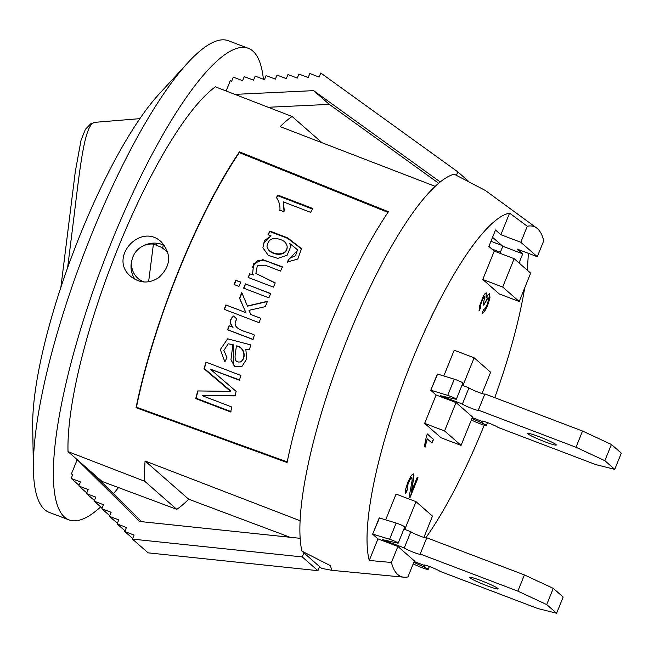 <?xml version="1.0" encoding="UTF-8"?>
<svg xmlns="http://www.w3.org/2000/svg" width="654" height="654" viewBox="0 0 654 654"><rect width="100%" height="100%" fill="white"/><g stroke="black" fill="none" stroke-linecap="round" stroke-linejoin="round"><path stroke-width="0.98" d="M544.929 441.785A15.353 1.3 -158 0 0 556.284 445.006A15.353 1.3 -158 0 0 542.534 438.049A15.353 1.3 -158 0 0 527.811 433.504A15.353 1.3 -158 0 0 544.929 441.785M430.79 390.201L447.728 395.384A5.485 0.466 22 0 1 453.328 397.534A5.485 0.466 22 0 1 456.345 399.218A5.485 0.466 22 0 1 455.683 399.177L440.477 395.719L462.403 404.058A8.772 0.744 -158 0 0 471.06 408.161A8.772 0.744 -158 0 0 478.507 410.377A8.772 0.744 -158 0 0 478.344 410.123L575.994 447.254L604.852 460.686L614.752 469.359L595.786 464.602L498.135 427.463A8.772 0.744 -158 0 0 489.47 423.359A8.772 0.744 -158 0 0 482.031 421.143A8.772 0.744 -158 0 0 482.194 421.405L472.286 417.636M471.959 418.437L482.341 423.212A8.772 0.744 22 0 1 486.298 425.509A8.772 0.744 22 0 1 474.477 421.454L471.313 420.031M437.338 373.99L454.277 379.173A5.485 0.466 22 0 1 459.876 381.323A5.485 0.466 22 0 1 462.893 382.999L456.345 399.218M462.002 385.206L468.951 387.847A8.772 0.744 -158 0 0 476.643 391.566A8.772 0.744 -158 0 0 484.761 394.231M478.344 410.123L484.892 393.904L582.542 431.043L611.408 444.475L621.3 453.148L614.752 469.359M611.408 444.475L604.852 460.686M582.542 431.043L575.994 447.254M468.951 387.847L462.403 404.058M437.363 373.998L430.814 390.209M197.998 390.937A211.741 49.794 110.8 0 0 196.11 398.221L195.75 398.597L230.617 411.963A211.847 49.81 -69.2 0 1 231.884 407.041L202.168 395.645L235.227 395.588M202.168 395.645L234.884 395.891A211.847 49.81 -69.2 0 1 236.151 391.403L210.204 369.069L239.421 380.26A211.847 49.81 -69.2 0 1 240.876 375.47L206.026 362.12A212.836 50.047 -69.2 0 0 204.015 368.742L230.6 391.394L197.737 390.937A212.836 50.047 -69.2 0 0 195.75 398.597M206.255 362.202A211.741 49.794 110.8 0 0 204.334 368.513L230.936 391.108L230.6 391.394M243.623 288.161L268.9 297.848A211.847 49.81 -69.2 0 1 270.691 293.564L245.413 283.885A212.566 49.982 -69.2 0 0 243.623 288.161M267.649 301.494L247.465 306.162L241.8 292.6A212.566 49.982 -69.2 0 0 239.528 298.232L245.904 312.628L226.096 305.05A211.741 49.794 110.8 0 0 224.428 309.399L259.049 322.659A211.847 49.81 -69.2 0 1 260.725 318.285L250.735 314.46L249.035 310.323L265.311 306.644A211.847 49.81 -69.2 0 1 267.478 301.298L247.277 306.031M241.923 292.91A211.471 49.729 110.8 0 0 239.707 298.387L245.904 312.628M514.167 258.69L502.705 287.057L519.202 301.51L530.664 273.143L514.167 258.69L494.244 251.111L488.881 246.411L495.511 229.995L500.874 234.696L509.589 213.114A193.036 45.388 110.8 0 0 411.391 362.218A193.036 45.388 110.8 0 0 369.257 560.453L377.979 538.88L372.617 534.179L379.467 517.96M385.664 519.856L396.071 494.089L416.001 501.667L432.49 516.12L423.882 537.424M425.729 537.964A193.036 45.388 110.8 0 0 484.213 425.182M494.735 397.648A193.036 45.388 110.8 0 0 524.688 287.932M527.124 270.045A193.036 45.388 110.8 0 0 528.285 253.302M537.294 256.728L520.805 242.274L527.279 226.251A187.183 44.014 -69.2 0 1 527.647 226.178A187.183 44.014 -69.2 0 1 536.656 228.001A187.183 44.014 -69.2 0 1 543.768 240.705L537.294 256.728L517.371 249.149L522.726 253.842L519.047 262.957M494.244 251.111L482.783 279.479L499.272 293.932L519.202 301.51M456.034 402.57L436.112 394.991L424.65 423.367L441.139 437.82L461.07 445.399L472.531 417.023L456.034 402.57L444.573 430.945L461.07 445.399M436.112 394.991L430.749 390.299L437.6 374.072M443.796 375.968L454.203 350.209L474.134 357.787L490.623 372.24L482.023 393.544M405.758 493.361L405.627 489.233L407.973 481.908L411.26 475.417L413.336 473.815L413.941 475.311L413.688 478.45L411.26 492.086L417.293 477.15L418.012 477.788L409.878 497.931L409.715 493.827L412.151 480.298L411.938 477.763L410.54 478.671L408.562 482.538L407.148 487.148L407.401 489.584L405.758 493.361M479.259 310.707L479.349 306.62L483.38 295.984L485.235 293.335L486.323 292.845L486.028 298.118L488.211 294.439L489.568 293.711L489.969 297.856L487.606 305.541L484.491 311.664L482.072 313.544L483.453 309.808L485.211 308.475L486.993 304.985L488.415 300.26L488.097 297.619L483.723 305.205L483.232 304.241L484.81 296.622L483.69 297.464L481.982 300.783L480.804 304.609L480.87 307.167L479.259 310.707M426.383 436.341L427.348 433.962L433.528 439.382L432.041 443.077L427.217 438.85L425.108 447.14L424.372 446.502L426.383 436.341M391.427 562.481A187.183 44.014 -69.2 0 0 403.853 577.196A187.183 44.014 -69.2 0 0 407.924 576.934L414.399 560.911L397.902 546.458L391.427 562.481L369.257 560.453M487.99 297.595L483.592 304.944M486.216 292.82L486.028 298.118M489.462 293.687L489.764 297.783L487.402 305.467L484.295 311.59L482.088 313.503M411.718 477.673L410.344 478.597L408.366 482.464L406.943 487.075L407.401 489.584M417.089 477.077L418.012 477.788M417.816 477.706L409.674 497.849M413.23 473.79L413.745 475.237L413.492 478.376L411.26 492.086M397.902 546.458L377.979 538.88M462.918 385.549L474.134 357.787M502.705 287.057L482.783 279.479M444.573 430.945L424.65 423.367M404.785 529.438L416.001 501.667M492.568 237.296L502.803 246.264L499.967 253.286M502.803 246.264L522.726 253.842M520.805 242.274L500.874 234.696M501.79 245.389L490.958 241.269M500.392 252.231L491.792 248.961M287.22 461.904L136.457 407.197L136.04 407.704L287.098 462.517A211.152 49.647 -69.2 0 1 388.419 211.741L239.421 151.834L239.315 152.619L387.977 212.395M249.313 349.579A211.847 49.81 -69.2 0 1 250.923 344.952L227.641 338.821L220.308 349.588L224.894 361.866L226.905 357.542L223.889 350.389L228.213 343.824L232.865 344.683L230.944 359.847L234.631 366.281L241.727 366.771L246.738 358.932L245.814 349.31L249.313 349.579M233.543 316.037C229.489 319.512 229.26 323.248 232.849 327.245L229.023 325.774A212.566 49.982 -69.2 0 0 227.576 329.788L252.861 339.467A211.847 49.81 -69.2 0 1 254.447 335.052C248.16 331.635 229.325 329.763 236.895 319.062L233.543 316.037M224.216 309.317A212.836 50.047 -69.2 0 1 225.892 304.944L226.096 305.05M245.7 312.53L225.892 304.944M249.803 273.625A212.566 49.982 -69.2 0 0 248.144 277.451L273.429 287.131A211.847 49.81 -69.2 0 1 275.26 282.896L255.877 273.437L257.308 265.835L265.074 265.14L280.533 271.067A211.847 49.81 -69.2 0 1 282.446 266.897L262.761 259.622L253.695 263.742L252.599 273.585L253.392 275.007L249.934 273.912A211.471 49.729 110.8 0 0 248.365 277.533M235.857 280.223L240.746 282.103A212.697 50.015 -69.2 0 0 238.963 286.378L234.067 284.506A212.836 50.047 -69.2 0 1 235.857 280.223L236.012 280.46A211.741 49.794 110.8 0 0 234.287 284.588M289.608 258.248L287.131 262.074L297.799 259.017L301.535 248.675L287.768 237.933L269.849 231.066A212.566 49.982 -69.2 0 0 268.001 234.721L271.108 235.914L264.625 240.451L262.867 247.768L268.32 255.362L277.762 258.387L287.122 255.199L290.736 246.648L289.828 243.533L297.496 249.771L295.502 255.779L289.608 258.248L287.212 262.475M312.825 208.487L277.868 195.08A212.844 50.047 -69.2 0 0 276.413 197.557C279.111 201.416 280.28 205.609 279.904 210.147L284.032 211.732L283.346 201.89L310.576 212.329A211.847 49.81 -69.2 0 1 312.825 208.487M279.871 210.735L279.904 210.147M136.457 407.197A214.34 50.399 -69.2 0 1 239.315 152.619M136.04 407.704A215.444 50.66 -69.2 0 1 239.421 151.834M536.656 228.001L485.399 190.502L454.211 174.201A210.58 49.516 110.8 0 0 435.196 186.349A210.58 49.516 110.8 0 0 300.096 520.731A210.58 49.516 110.8 0 0 301.919 551.142L303.906 552.883L302.271 556.93L132.443 539.109L134.086 535.054L124.791 531.522L126.426 527.467L117.131 523.936L118.766 519.881L109.471 516.349L111.115 512.295L101.82 508.755L103.455 504.708L94.16 501.168L95.803 497.114L86.508 493.582L88.143 489.527L78.848 485.996L80.483 481.941L71.188 478.409L72.831 474.354L71.458 473.831L77.188 459.648L139.572 521.467L300.153 538.324M303.906 552.883L319.577 566.609L317.934 570.664L148.115 552.843L132.443 539.109M300.096 520.731L145.074 460.996A214.986 50.554 -69.2 0 0 144.747 481.287L68.016 451.612L92.852 473.382L141.599 521.679M302.271 556.93L317.934 570.664M71.458 473.831L72.627 474.861M71.188 478.409L79.109 485.35M78.848 485.996L86.769 492.936M86.508 493.582L94.421 500.523M94.16 501.168L102.081 508.109M101.82 508.755L109.733 515.695M109.471 516.349L117.393 523.282M117.131 523.936L125.053 530.876M124.791 531.522L132.705 538.463M456.467 175.272L457.833 171.888L320.762 73.003L319.127 77.058L309.832 73.526L308.197 77.573L298.903 74.041L297.259 78.096L287.964 74.556L286.329 78.611L277.034 75.079L275.399 79.134L266.104 75.594L264.469 79.649L255.174 76.117L253.531 80.172L244.244 76.632L242.601 80.687L233.306 77.156L231.671 81.202L230.298 80.687L226.137 90.988M234.909 94.38L313.634 90.644L440.224 181.967M268.246 107.272L329.305 104.378L438.654 183.259M457.833 171.888L468.133 180.913M313.634 90.644L329.305 104.378M301.919 551.142L330.286 565.587L331.938 570.337L321.555 568.351L319.577 566.609M424.904 447.066L427.217 438.85M275.171 283.1L255.877 273.437M282.315 267.175L266.047 260.946L257.529 260.586L252.33 267.273M253.392 275.007L249.934 273.912M260.717 318.302L250.735 314.46M228.213 343.824L233.126 344.617L233.74 365.161M249.583 349.522L245.814 349.31M236.233 345.95C236.421 351.206 231.434 363.853 240.811 361.785C246.525 357.305 243.828 346.808 236.233 345.95L236.503 345.884C244.065 346.734 246.82 357.19 241.105 361.654L240.451 361.973L241.105 361.654M284.212 209.967L283.346 201.89M312.767 209.157L277.803 195.75A211.749 49.794 110.8 0 0 276.609 197.786M277.803 195.75L277.868 195.08M289.861 244.016L289.828 243.533M297.545 250.245L289.681 258.673M271.108 235.914L263.497 243.141M287.131 246.378C287.425 257.619 268.287 255.085 266.971 246.084C268.418 239.086 272.947 236.928 280.541 239.609C284.212 240.77 286.411 243.026 287.131 246.378L287.18 246.852C287.425 258.019 268.434 255.526 267.028 246.501M301.551 248.929L287.637 238.375L269.873 231.573A211.471 49.729 110.8 0 0 268.238 234.811M240.688 282.25L236.012 280.46M270.846 293.793L245.413 283.885M245.569 284.114A211.471 49.729 110.8 0 0 243.836 288.251M224.428 309.399L259.27 322.741M233.764 316.103C229.718 319.577 229.497 323.297 233.086 327.253L232.849 327.245M229.235 325.856A211.471 49.729 110.8 0 0 227.821 329.779L227.576 329.788M227.821 329.779L253.106 339.459M196.11 398.221L230.976 411.579M239.732 380.039L210.204 369.069M269.873 231.573L269.849 231.066M427.144 433.888L433.332 439.308L431.836 443.003M484.712 296.597L483.494 297.39L481.785 300.709L480.6 304.535L480.665 307.094L479.063 310.634M407.205 489.511L405.562 493.288M527.279 226.251L509.589 213.114M158.579 277.778C170.939 266.26 171.863 254.324 161.366 241.98C140.536 221.886 107.796 258.158 130.923 276.56C139.743 283.37 148.965 283.779 158.579 277.778M164.694 245.667A23.029 22.301 -48.8 0 0 144.657 245.266M132.067 259.63A23.029 22.301 -48.8 0 0 135.092 279.438M145.074 460.996L188.704 499.231L290.082 537.269M144.747 481.287L176.752 509.335A214.986 50.554 -69.2 0 0 188.704 499.231M92.852 473.382L102.024 481.418L176.752 509.335M435.196 186.349L280.174 126.614A214.986 50.554 110.8 0 1 292.125 116.51L322.079 142.76M292.125 116.51L215.395 86.835A217.161 51.061 110.8 0 0 117.892 248.348A217.161 51.061 110.8 0 0 68.016 451.612M263.399 79.24A252.264 59.318 110.8 0 0 248.381 48.339L228.45 40.761A252.264 59.318 110.8 0 0 187.845 62.743L158.963 94.209A206.198 48.486 110.8 0 0 32.7 426.212L33.379 468.926A252.264 59.318 110.8 0 0 44.627 509.597A252.264 59.318 110.8 0 0 49.115 512.335L69.046 519.914A252.264 59.318 110.8 0 0 100.691 506.899M187.845 62.743A252.264 59.318 110.8 0 0 33.379 468.926M248.381 48.339A252.264 59.318 110.8 0 0 107.231 252.771A252.264 59.318 110.8 0 0 64.55 517.175A252.264 59.318 110.8 0 0 69.046 519.914M113.387 493.721A252.264 59.318 110.8 0 0 118.513 487.573M414.154 561.516L424.062 565.285A8.772 0.744 22 0 1 423.898 565.031A8.772 0.744 22 0 1 431.338 567.239A8.772 0.744 22 0 1 440.003 571.351L537.653 608.482L556.619 613.239L546.719 604.574L517.862 591.142L420.211 554.003A8.772 0.744 22 0 1 420.375 554.257A8.772 0.744 22 0 1 412.927 552.05A8.772 0.744 22 0 1 404.27 547.938L382.345 539.607L397.55 543.065A5.485 0.466 -158 0 0 398.212 543.098L404.761 526.887A5.485 0.466 -158 0 0 401.744 525.203A5.485 0.466 -158 0 0 396.144 523.061L379.206 517.878M426.629 538.119A8.772 0.744 22 0 1 418.511 535.446A8.772 0.744 22 0 1 410.818 531.727L403.87 529.086M556.619 613.239L563.168 597.028L553.268 588.355L524.41 574.923L426.76 537.792L420.211 554.003M486.797 585.665A15.353 1.3 22 0 1 469.678 577.384A15.353 1.3 22 0 1 484.401 581.929A15.353 1.3 22 0 1 498.152 588.894A15.353 1.3 22 0 1 486.797 585.665M398.212 543.098A5.485 0.466 -158 0 0 395.196 541.414A5.485 0.466 -158 0 0 389.596 539.272L372.657 534.089M413.181 563.92L416.345 565.342A8.772 0.744 -158 0 0 428.166 569.389A8.772 0.744 -158 0 0 424.209 567.092L413.827 562.326M404.27 547.938L410.818 531.727M517.862 591.142L524.41 574.923M546.719 604.574L553.268 588.355M372.674 534.097L379.23 517.886M144.362 281.997A19.743 19.113 131.2 0 1 137.937 278.326L140.61 280.672A19.743 19.113 -48.8 0 0 141.959 281.751M156.51 243.214L156.29 244.939M60.871 287.351L75.275 171.806L81.039 140.242L85.421 129.288L90.849 123.712L95.41 122.29C85.118 122.494 80.818 160.279 74.033 216.351L67.607 267.797M148.605 281.792L153.42 244.097A19.743 19.113 131.2 0 0 133.334 255.894A19.743 19.113 131.2 0 0 137.937 278.326M167.8 252.076L161.325 247.212L153.42 244.097M163.173 244.931L162.772 248.07M483.151 421.217L482.341 423.212M454.277 379.173L447.728 395.384M389.596 539.272L396.144 523.061M424.209 567.092L425.018 565.097M486.298 425.509L487.475 422.598M284.196 210.31L284.228 209.64M297.505 249.763L297.554 250.245M403.853 577.196L331.938 570.337M429.343 566.487L428.166 569.389M95.41 122.29L139.891 118.652M166.484 250.85L167.767 251.97"/></g></svg>
